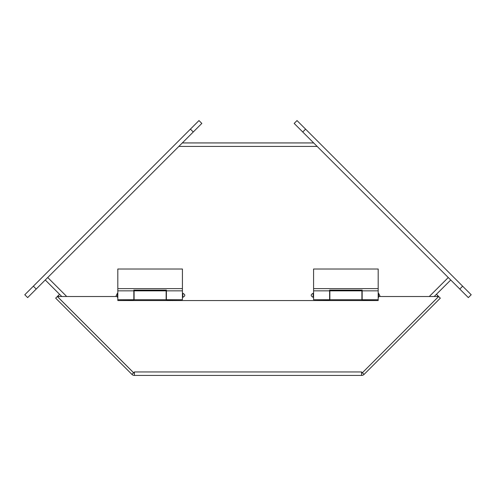 <?xml version="1.0" encoding="UTF-8"?>
<svg xmlns="http://www.w3.org/2000/svg" width="496" height="496" viewBox="0 0 496 496"><rect width="100%" height="100%" fill="white"/><g stroke="black" fill="none" stroke-linecap="round" stroke-linejoin="round"><path stroke-width="0.74" d="M182.826 297.302C185.423 295.957 185.423 294.612 182.826 293.26L182.826 297.302L182.423 297.302M117.812 290.842L133.833 290.842L133.833 299.727L117.812 299.727L117.812 269.018L182.423 269.018L182.423 299.727L166.396 299.727L166.396 290.842L182.423 290.842M117.812 288.616L182.423 288.616M133.833 290.842L133.833 290.11L166.396 290.11L166.396 290.842M378.188 296.515L378.188 300.551L117.812 300.551L134.094 300.452L134.094 290.842L166.141 290.842L166.141 299.727L134.094 299.727M182.423 300.551L166.141 300.452L166.141 299.727M313.577 297.302L313.174 297.302L313.174 293.26C310.577 294.612 310.577 295.957 313.174 297.302M313.577 290.842L329.604 290.842L329.604 299.727L313.577 299.727L313.577 269.018L378.188 269.018L378.188 299.727L362.167 299.727L362.167 290.842L378.188 290.842M313.577 288.616L378.188 288.616M329.604 290.842L329.604 290.11L362.167 290.11L362.167 290.842M313.577 300.551L329.859 300.452L329.859 290.842L361.906 290.842L361.906 299.727L329.859 299.727M378.188 300.551L361.906 300.452L361.906 299.727M33.368 286.18L24.8 294.748L27.658 297.6L201.835 123.423L198.977 120.571L190.408 129.134L33.368 286.18L36.22 289.038M305.592 129.134L297.023 120.571L294.165 123.423L468.342 297.6L471.2 294.748L305.592 129.134L302.734 131.992M117.409 296.515L57.369 296.515L133.765 372.911L134.41 371.944L134.41 375.429L361.59 375.429L361.59 371.944L362.235 372.911L438.631 296.515L378.591 296.515M134.41 375.429A3.491 3.491 0 0 1 131.942 374.406L55.688 298.158L57.338 296.515L133.585 372.763L131.942 374.406M361.59 373.104A1.166 1.166 0 0 0 362.415 372.763L364.058 374.406A3.491 3.491 0 0 1 361.59 375.429M134.41 373.104A1.166 1.166 0 0 1 133.585 372.763L133.598 372.744M364.058 374.406L440.312 298.158L436.437 294.283M117.812 300.551L117.812 296.515M57.338 296.515L58.156 295.69L58.981 296.515M59.563 294.283L58.156 295.69M362.402 372.744L438.662 296.515M182.323 142.935L313.677 142.935M450.734 279.992L434.211 296.515L450.734 279.992M45.266 279.992L61.789 296.515L45.266 279.992M117.812 293.26L117.409 293.26L117.409 297.302M378.591 297.302L378.591 293.26L378.188 293.26M193.266 131.992L190.408 129.134M459.78 289.038L462.632 286.18M361.59 371.944L134.41 371.944M437.019 296.515L437.844 295.69M178.833 146.419L317.167 146.419M47.734 277.524L66.724 296.515M429.276 296.515L448.266 277.524M182.826 293.26L182.423 293.26M117.409 293.26L115.81 296.515M313.577 293.26L313.174 293.26M380.19 296.515L378.591 293.26"/></g></svg>
